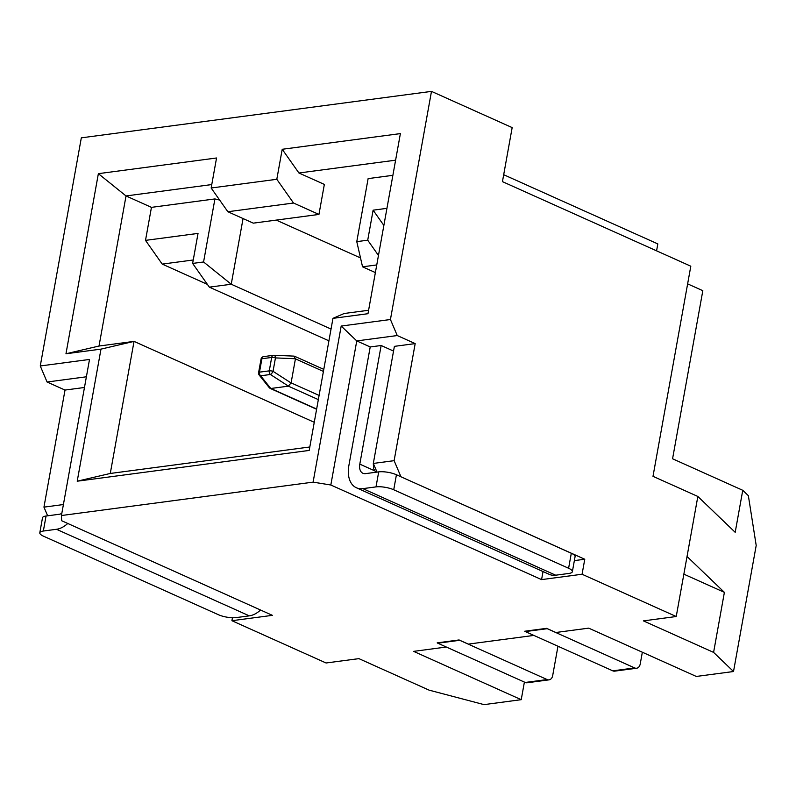 <?xml version="1.0" encoding="UTF-8"?>
<svg xmlns="http://www.w3.org/2000/svg" width="796" height="796" viewBox="0 0 796 796"><rect width="100%" height="100%" fill="white"/><g stroke="black" fill="none" stroke-linecap="round" stroke-linejoin="round"><path stroke-width="1.19" d="M459.063 639.954A6.358 4.577 82.4 0 0 459.69 640.292L547.121 679.555A6.358 4.577 82.4 0 0 549.041 679.854L527.161 682.759A6.358 4.577 82.4 0 1 525.241 682.461L437.8 643.198A6.358 4.577 82.4 0 1 437.183 642.86L459.063 639.954L468.327 644.113L533.867 635.417M546.603 628.342A6.358 4.577 82.4 0 0 547.23 628.681L634.671 667.934A6.358 4.577 82.4 0 0 636.581 668.242L614.701 671.137A6.358 4.577 82.4 0 1 612.781 670.839L525.34 631.586A6.358 4.577 82.4 0 1 524.723 631.238L546.603 628.342L555.867 632.492L588.692 628.143L696.311 676.451L733.514 671.516L713.594 652.392L724.39 592.353L687.038 556.494L676.232 616.522L643.407 620.88L713.594 652.392M543.031 571.568L541.578 579.617L582.065 574.244L676.232 616.522M541.578 579.617L330.828 485.003L313.107 482.137L341.195 326.052L390.438 319.514L397.244 335.544L356.757 340.917L330.828 485.003M47.641 515.808L43.949 507.132L65.013 390.06L47.073 382.01L40.268 365.971L89.51 359.444L61.431 515.529L313.107 482.137M61.431 515.529L61.64 520.723L272.391 615.338L231.905 620.711L232.442 617.746M446.327 647.029L413.612 651.367L521.231 699.684L484.028 704.619L429.084 690.142L358.897 658.63L326.071 662.988L231.905 620.711M687.038 556.494L697.843 496.455L735.196 532.315L742.758 490.296L672.57 458.785L702.818 290.689L687.625 283.864M656.581 250.83L657.824 243.914L503.689 174.712M390.438 319.514L431.482 91.381L81.321 137.837L40.268 365.971M216.552 157.986L211.149 188.005L276.809 179.289L282.212 149.28L400.388 133.599L367.981 313.704L332.967 318.35L309.196 450.427L77.212 481.202L100.983 349.126L65.968 353.772L98.366 173.667L216.552 157.986M521.231 699.684L524.395 682.082M431.482 91.381L512.166 127.599L502.445 181.637L690.809 266.202L652.999 476.326L697.843 496.455M582.065 574.244L584.771 559.24L400.816 476.714M584.771 559.24L574.354 560.623M415.184 343.603L394.388 346.36L373.324 463.431L394.12 460.665L415.184 343.603L397.244 335.544M394.12 460.665L400.925 476.704M742.758 490.296L748.359 495.679L756.2 545.449L733.514 671.516M360.508 257.934L276.242 220.104M243.059 218.552L231.238 284.242L209.348 287.147L192.632 263.426L198.035 233.407L145.509 240.372L162.225 264.103L207.398 284.381M331.036 329.056L231.238 284.242L203.577 261.974L214.92 198.93L151.449 207.358L126.027 195.945L99.022 346.031L134.036 341.385L110.276 473.461L309.823 446.984M211.766 184.563L126.027 195.945L98.366 173.667M214.92 198.93L219.646 200.065M392.876 175.319L368.12 178.612L356.777 241.646L367.722 240.193L378.468 255.446M395.602 160.175L298.928 173.001L282.212 149.28M276.809 179.289L293.525 203.02L227.865 211.736L253.287 223.149L318.947 214.432L324.35 184.413L298.928 173.001M375.384 272.58L362.548 266.819L376.757 264.939M383.861 225.427L373.115 210.174L367.722 240.193M332.967 318.35L344.141 313.505L368.598 310.261M314.261 422.298L134.036 341.385L100.983 349.126M151.449 207.358L145.509 240.372M193.259 259.984L162.225 264.103M328.917 340.827L209.348 287.147M192.632 263.426L203.577 261.974M373.115 210.174L386.936 208.343M683.854 574.155L724.39 592.353M393.542 351.066L381.155 345.504L370.21 346.957L348.867 465.59A27.024 17.144 -65.8 0 0 356.399 487.769A27.024 17.144 -65.8 0 0 362.876 488.635L376.001 486.893L378.707 471.879A12.716 3.592 10.2 0 1 396.428 474.744L393.731 489.759L568.603 568.264L571.309 553.26L396.428 474.744M370.21 346.957L356.757 340.917L341.195 326.052M377.005 472.108L373.324 463.431L373.543 468.615L375.762 472.277M381.155 345.504L359.802 464.138A11.124 7.055 -65.8 0 0 362.906 473.272A11.124 7.055 -65.8 0 0 365.573 473.63L378.707 471.879M571.309 553.26A12.716 3.592 10.2 0 1 575.07 556.673L572.364 571.687A12.716 3.592 -169.8 0 0 568.603 568.264M356.399 487.769L549.21 574.334A27.024 17.144 -65.8 0 0 555.688 575.2L568.822 573.458A12.716 3.592 -169.8 0 0 572.364 571.687M393.731 489.759A12.716 3.592 -169.8 0 0 376.001 486.893M86.386 376.787L47.073 382.01M65.013 390.06L84.466 387.483M43.949 507.132L63.401 504.545M61.819 513.35A11.124 7.055 114.2 0 1 59.183 514.276L46.049 516.017L43.352 531.032A12.716 3.592 -169.8 0 0 39.8 532.803A12.716 3.592 -169.8 0 0 43.561 536.215L218.442 614.731A12.716 3.592 -169.8 0 0 236.163 617.596L249.297 615.855L56.476 529.29L43.352 531.032M39.8 532.803L42.496 517.798A12.716 3.592 10.2 0 1 46.049 516.017M67.759 523.46A27.024 17.144 114.2 0 1 56.476 529.29M260.571 610.025A27.024 17.144 114.2 0 1 249.297 615.855M227.865 211.736L211.149 188.005M318.947 214.432L293.525 203.02M356.777 241.646L362.548 266.819M77.212 481.202L110.276 473.461M65.968 353.772L99.022 346.031M636.581 668.242A6.358 4.577 82.4 0 0 640.233 663.944L642.342 652.222M549.041 679.854A6.358 4.577 82.4 0 0 552.693 675.565L557.966 646.233M318.34 399.612L288.371 386.16L270.869 388.478L316.649 409.035M323.415 371.424L295.425 358.857L291.097 382.866L319.096 395.433M288.371 386.16L291.097 382.866M295.425 358.857L293.843 356.13L294.45 356.21L323.783 369.374M259.247 375.145A3.184 2.239 -38.7 0 0 260.63 375.792A3.184 2.288 82.4 0 1 259.496 372.15L269.267 370.856L271.675 357.454L261.904 358.747L259.496 372.15A3.184 0.895 -169.8 0 0 258.6 372.598A3.184 3.184 0 0 0 259.247 375.145L269.476 387.921L270.869 388.478M288.441 386.15L270.401 374.498A3.184 1.085 -57.1 0 0 273.038 371.314L291.077 382.966M295.435 358.747L275.456 357.911A3.184 1.542 -87.6 0 0 274.053 355.275A3.184 1.542 -87.6 0 0 273.864 355.295A3.184 2.288 82.4 0 0 273.496 355.305A3.184 2.288 82.4 0 0 271.675 357.454A3.184 0.895 -169.8 0 1 275.456 357.911L273.038 371.314A3.184 0.895 10.2 0 0 269.267 370.856A3.184 2.288 82.4 0 0 270.401 374.498L260.63 375.792L270.789 388.488M362.876 488.635L555.688 575.2M374.946 470.933L359.802 464.138M612.781 670.839L634.671 667.934M525.34 631.586L547.23 628.681M525.241 682.461L547.121 679.555M437.8 643.198L459.69 640.292M261.018 359.185A3.184 0.895 10.2 0 1 261.904 358.747A3.184 2.288 82.4 0 1 263.725 356.598A3.184 3.184 0 0 0 261.018 359.185L258.6 372.598M264.083 356.588A3.184 2.288 82.4 0 0 263.725 356.598L273.496 355.305A3.184 3.184 0 0 1 274.053 355.275L294.072 356.12M316.609 409.263L270.023 388.349"/></g></svg>
